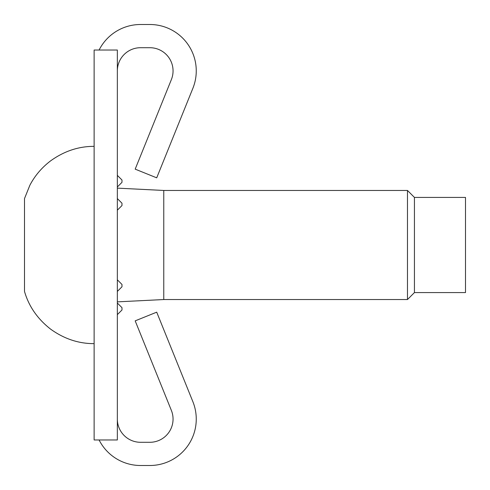 <?xml version="1.0" encoding="UTF-8"?>
<svg xmlns="http://www.w3.org/2000/svg" width="490" height="490" viewBox="0 0 490 490"><rect width="100%" height="100%" fill="white"/><g stroke="black" fill="none" stroke-linecap="round" stroke-linejoin="round"><path stroke-width="0.73" d="M99.096 439.971A46.421 46.421 0 0 0 140.55 465.5L149.836 465.5A46.421 46.421 0 0 0 192.876 401.69L156.708 312.167L135.185 320.858L171.359 410.381A23.208 23.208 0 0 1 149.836 442.292L140.55 442.292A23.208 23.208 0 0 1 117.343 419.079M117.343 70.921A23.208 23.208 0 0 1 140.55 47.708L149.836 47.708A23.208 23.208 0 0 1 171.359 79.619L135.185 169.142L156.708 177.833L192.876 88.31A46.421 46.421 0 0 0 149.836 24.5L140.55 24.5A46.421 46.421 0 0 0 99.096 50.029M117.343 50.029L117.343 439.971L94.129 439.971L94.129 50.029L117.343 50.029M117.343 175.371L121.986 180.008L121.986 182.329L117.343 186.972M117.343 198.579L121.986 203.221L121.986 205.543L117.343 210.186M117.343 279.815L121.986 284.457L121.986 286.779L117.343 291.421M117.343 303.028L121.986 307.671L121.986 309.992L117.343 314.629M94.129 146.357C78.614 146.314 64.104 151.153 50.611 160.861C41.748 167.605 34.827 175.751 29.847 185.3L24.5 198.579L24.5 291.421C28.806 306.33 37.51 318.904 50.611 329.139C64.104 338.853 78.614 343.686 94.129 343.643M414.436 197.421L414.436 292.579L465.5 292.579L465.5 197.421L414.436 197.421L407.472 190.457L163.764 190.457L163.764 299.543L117.343 301.865M407.472 190.457L407.472 299.543L163.764 299.543M163.764 190.457L117.343 188.136M414.436 292.579L407.472 299.543"/></g></svg>
